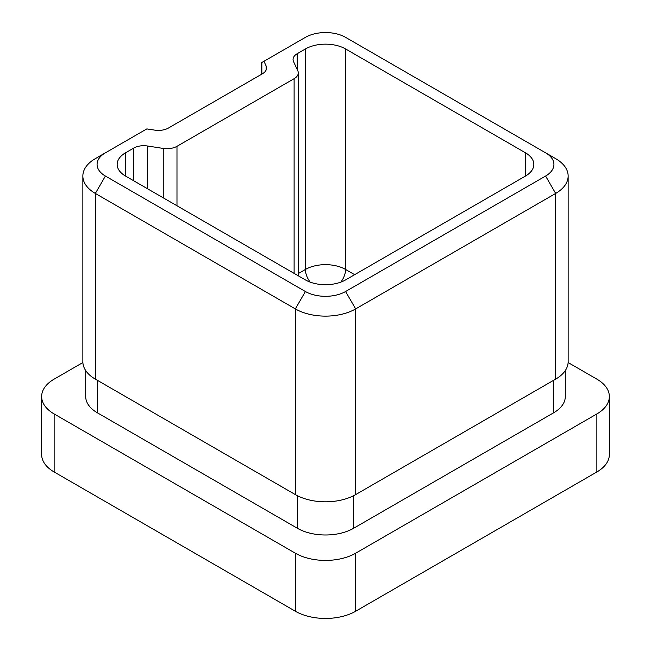 <?xml version="1.0" encoding="UTF-8"?>
<svg xmlns="http://www.w3.org/2000/svg" width="651" height="651" viewBox="0 0 651 651"><rect width="100%" height="100%" fill="white"/><g stroke="black" fill="none" stroke-linecap="round" stroke-linejoin="round"><path stroke-width="0.98" d="M345.6 37.359A28.424 16.413 0 0 0 305.4 37.359L263.964 61.275L266.088 65.857A14.216 8.203 180 0 1 266.576 67.981A14.216 8.203 180 0 1 262.41 73.783L168.487 128.011A14.216 8.203 180 0 1 154.759 130.135L146.825 128.906L105.397 152.83A28.424 16.413 0 0 0 105.397 176.039L305.4 291.51A28.424 16.413 0 0 0 345.6 291.51L545.603 176.039A28.424 16.413 0 0 0 545.603 152.83L345.6 37.359M163.255 197.839L163.255 148.436L147.395 145.987L147.395 188.684M163.255 148.436A14.216 8.203 0 0 0 176.982 146.312L176.982 205.765M294.114 273.396L294.114 78.69L176.982 146.312M294.114 78.69A14.216 8.203 0 0 0 298.28 72.888A14.216 8.203 0 0 0 297.792 70.764L293.544 61.609A14.216 8.203 180 0 1 293.064 59.485A14.216 8.203 180 0 1 297.222 53.683L297.222 69.535M298.28 273.575L305.4 269.465L305.4 48.963L297.222 53.683M305.4 48.963A28.424 16.413 180 0 1 345.6 48.963L345.6 269.465L354.64 274.689M525.503 152.83A28.424 16.413 180 0 1 533.828 164.434A28.424 16.413 180 0 1 525.503 176.039L525.503 152.83L345.6 48.963M125.497 176.039A28.424 16.413 180 0 1 117.172 164.434A28.424 16.413 180 0 1 125.497 152.83L125.497 176.039L305.4 279.906A28.424 16.413 180 0 0 345.6 279.906L525.503 176.039M133.667 180.758L133.667 148.111L125.497 152.83M133.667 148.111A14.216 8.203 180 0 1 147.395 145.987M263.964 61.275L261.352 62.789L261.352 74.393M82.856 176.039L82.856 361.728A42.64 24.616 0 0 0 95.347 379.134L295.351 494.605A42.64 24.616 0 0 0 355.649 494.605L555.653 379.134A42.64 24.616 0 0 0 568.144 361.728L568.144 176.039A42.64 24.616 180 0 1 555.653 193.445L355.649 308.916A42.64 24.616 180 0 1 295.351 308.916L95.347 193.445A42.64 24.616 180 0 1 82.856 176.039A42.64 24.616 180 0 1 95.339 158.632A42.64 24.616 180 0 1 95.347 158.632L105.397 152.83M555.661 158.632L545.603 152.83L555.653 158.632A42.64 24.616 180 0 1 555.661 158.632A42.64 24.616 180 0 1 568.144 176.039M85.696 370.565L85.696 396.54A39.801 22.98 0 0 0 97.357 412.791L297.361 528.262A39.801 22.98 0 0 0 353.639 528.262L553.643 412.791A39.801 22.98 0 0 0 565.304 396.54L565.304 370.565M82.88 362.542L54.139 379.134A42.64 24.616 0 0 0 41.648 396.54L41.648 454.569A42.64 24.616 0 0 0 54.139 471.975L295.351 611.24A42.64 24.616 0 0 0 355.649 611.24L596.861 471.975A42.64 24.616 0 0 0 609.352 454.569L609.352 396.54A42.64 24.616 0 0 0 596.861 379.134L568.12 362.542M41.648 396.54A42.64 24.616 0 0 0 54.139 413.946L295.351 553.212A42.64 24.616 0 0 0 355.649 553.212L596.861 413.946A42.64 24.616 0 0 0 609.352 396.54M261.84 62.504L261.84 74.108M266.088 70.105L266.088 65.857M105.397 176.039L95.347 193.445L95.347 379.134M295.351 494.605L295.351 308.916L305.4 291.51M345.6 291.51L355.649 308.916L355.649 494.605M555.653 379.134L555.653 193.445L545.603 176.039M328.324 284.633A14.216 8.203 0 0 0 322.676 284.633M310.201 282.135A14.216 8.203 60 0 1 305.4 269.465A28.424 16.413 180 0 1 345.6 269.465A14.216 8.203 120 0 1 340.798 282.135M97.357 380.298L97.357 412.791M297.361 495.696L297.361 528.262M353.639 495.696L353.639 528.262M553.643 380.298L553.643 412.791M596.861 413.946L596.861 471.975M355.649 553.212L355.649 611.24M295.351 553.212L295.351 611.24M54.139 413.946L54.139 471.975M298.28 72.888L298.28 275.796"/></g></svg>
